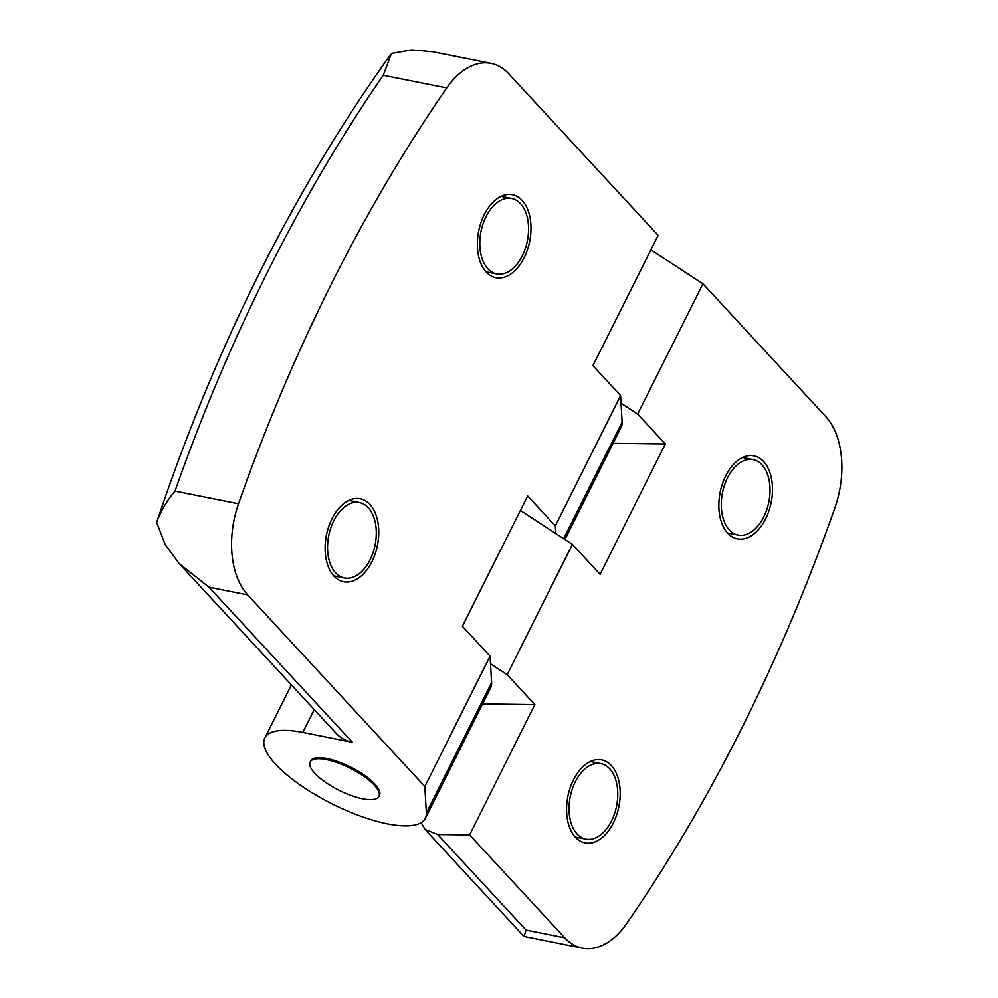 <?xml version="1.0" encoding="UTF-8"?>
<svg xmlns="http://www.w3.org/2000/svg" width="998" height="998" viewBox="0 0 998 998"><rect width="100%" height="100%" fill="white"/><g stroke="black" fill="none" stroke-linecap="round" stroke-linejoin="round"><path stroke-width="1.5" d="M524.1 257.771A42.315 25.998 -78.7 0 1 495.906 277.718A42.315 25.998 -78.7 0 1 484.255 214.682A42.315 25.998 -78.7 0 1 512.461 194.722A42.315 25.998 -78.7 0 1 524.1 257.771M371.855 561.799A42.315 25.998 -78.7 0 1 343.649 581.759A42.315 25.998 -78.7 0 1 332.01 518.711A42.315 25.998 -78.7 0 1 360.203 498.751A42.315 25.998 -78.7 0 1 371.855 561.799M238.522 503.79L175.024 491.128C166.666 501.058 160.553 511.487 156.674 522.403L165.181 544.534L179.241 563.62L208.994 587.198L352.431 742.312L302.831 732.42A89.77 28.842 -153.4 0 0 264.819 737.934A89.77 28.842 -153.4 0 0 299.724 784.69A89.77 28.842 -153.4 0 0 387.336 823.824A89.77 28.842 -153.4 0 0 425.348 818.31A89.77 28.842 -153.4 0 0 426.358 812.971L491.602 682.669L490.093 656.197L462.411 626.257L527.668 495.956L555.337 525.896L620.594 395.595L592.912 365.655L658.156 235.353L508.693 73.702A76.946 47.28 101.3 0 0 491.116 63.398A76.946 47.28 101.3 0 0 446.755 87.936A1282.343 787.996 101.3 0 0 238.522 503.79A76.946 47.28 101.3 0 0 247.691 594.908L424.836 786.486L490.093 656.197M425.348 818.31L490.592 688.009A89.77 28.842 -153.4 0 0 491.602 682.669M564.968 539.506L621.093 427.418A89.77 28.842 -153.4 0 0 622.103 422.067L620.594 395.595M310.141 761.985L310.69 760.9A38.473 12.363 26.6 0 1 326.97 758.53A38.473 12.363 26.6 0 1 364.519 775.309A38.473 12.363 26.6 0 1 379.477 795.344L378.941 796.429A38.473 12.363 26.6 0 1 362.648 798.787A38.473 12.363 26.6 0 1 325.099 782.02A38.473 12.363 26.6 0 1 310.141 761.985A38.473 12.363 26.6 0 1 326.433 759.628A38.473 12.363 26.6 0 1 363.971 776.394A38.473 12.363 26.6 0 1 378.941 796.429M486.063 216.641A38.473 23.64 -78.7 0 1 511.7 198.49A38.473 23.64 -78.7 0 1 522.291 255.812A38.473 23.64 -78.7 0 1 496.655 273.951A38.473 23.64 -78.7 0 1 486.063 216.641M333.819 520.669A38.473 23.64 -78.7 0 1 359.455 502.53A38.473 23.64 -78.7 0 1 370.046 559.841A38.473 23.64 -78.7 0 1 344.41 577.979A38.473 23.64 -78.7 0 1 333.819 520.669M765.578 518.91A42.315 25.998 -78.7 0 1 737.372 538.858A42.315 25.998 -78.7 0 1 725.733 475.821A42.315 25.998 -78.7 0 1 753.927 455.861A42.315 25.998 -78.7 0 1 765.578 518.91M613.321 822.938A42.315 25.998 -78.7 0 1 585.127 842.898A42.315 25.998 -78.7 0 1 573.476 779.85A42.315 25.998 -78.7 0 1 601.682 759.902A42.315 25.998 -78.7 0 1 613.321 822.938M490.529 663.82L507.171 674.673L534.853 704.6L469.609 834.902L564.743 937.796A76.946 47.28 101.3 0 0 582.321 948.1A76.946 47.28 101.3 0 0 626.669 923.562A1282.343 787.996 101.3 0 0 741.963 727.717A1282.343 787.996 101.3 0 0 834.914 507.72A76.946 47.28 101.3 0 0 825.745 416.59L702.929 283.769L650.908 249.849M727.542 477.78A38.473 23.64 -78.7 0 1 753.178 459.629A38.473 23.64 -78.7 0 1 763.757 516.952A38.473 23.64 -78.7 0 1 738.121 535.09A38.473 23.64 -78.7 0 1 727.542 477.78M575.297 781.808A38.473 23.64 -78.7 0 1 600.921 763.67A38.473 23.64 -78.7 0 1 611.512 820.98A38.473 23.64 -78.7 0 1 585.876 839.118A38.473 23.64 -78.7 0 1 575.297 781.808M424.836 786.486L426.358 812.971M432.858 51.784L411.687 49.9L391.478 53.505L383.257 75.274A1282.343 787.996 101.3 0 0 175.024 491.128M555.337 525.896L555.774 533.518L520.407 510.452M507.171 674.673L572.428 544.372L555.774 533.518M534.853 704.6L482.633 703.927M352.431 742.312A51.297 36.963 137.2 0 1 336.526 733.705L179.241 563.62M156.674 522.403L156.911 521.717M621.03 403.217L637.672 414.07L702.929 283.769M637.672 414.07L665.354 443.998L613.134 443.324M572.428 544.372L600.097 574.299L665.354 443.998M469.609 834.902L437.66 834.49L424.961 829.35L421.193 822.626M564.743 937.796L526.058 930.074L523.975 936.436L582.321 948.1M302.831 732.42L314.245 709.615M563.708 538.683L622.103 422.067M247.691 594.908L208.994 587.198M446.755 87.936L383.257 75.274M526.058 930.074L437.66 834.49M264.819 737.934L291.379 684.89M501.083 196.369L511.7 198.49M348.826 500.41L359.455 502.53M742.549 457.521L753.178 459.629M590.305 761.549L600.921 763.67M432.845 51.784L491.116 63.398M156.698 522.303C215.543 346.343 293.4 190.581 390.28 55.015M486.026 271.83L496.655 273.951M333.781 575.858L344.41 577.979M424.961 829.35L523.975 936.436M727.505 532.969L738.121 535.09M575.247 837.01L585.876 839.118"/></g></svg>
